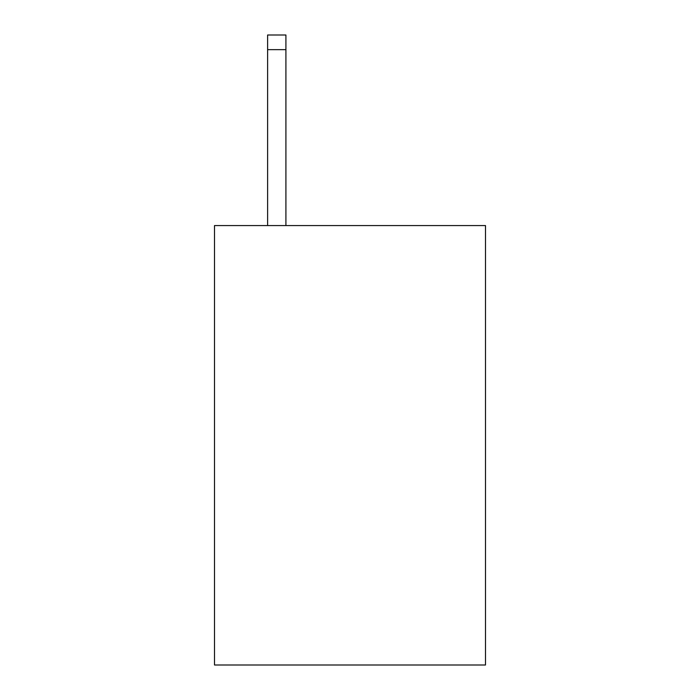 <?xml version="1.0" encoding="UTF-8"?>
<svg xmlns="http://www.w3.org/2000/svg" width="700" height="700" viewBox="0 0 700 700"><rect width="100%" height="100%" fill="white"/><g stroke="black" fill="none" stroke-linecap="round" stroke-linejoin="round"><path stroke-width="1.05" d="M485.494 225.566L485.494 665L214.506 665L214.506 225.566L485.494 225.566M285.915 225.566L285.915 49.648L267.61 49.648L267.61 35L285.915 35L285.915 49.648M267.61 225.566L267.61 49.648"/></g></svg>
